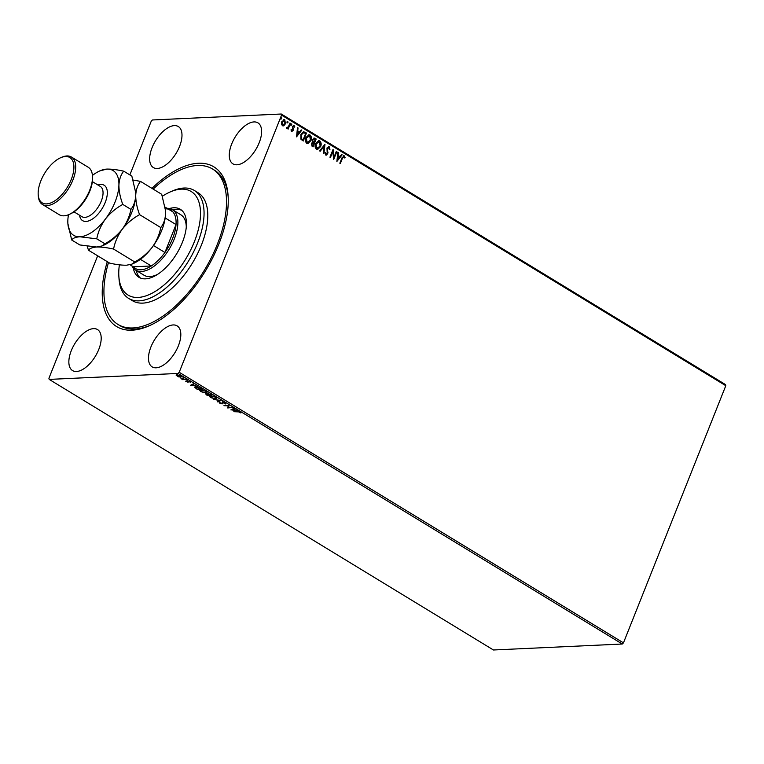 <?xml version="1.0" encoding="UTF-8"?>
<svg xmlns="http://www.w3.org/2000/svg" width="764" height="764" viewBox="0 0 764 764"><rect width="100%" height="100%" fill="white"/><g stroke="black" fill="none" stroke-linecap="round" stroke-linejoin="round"><path stroke-width="1.15" d="M151.95 188.364A93.504 46.938 121.3 0 1 198.449 163.248A93.504 46.938 121.3 0 1 228.111 195.861A93.504 46.938 121.3 0 1 148.904 325.913A93.504 46.938 121.3 0 1 132.019 330.182A93.504 46.938 121.3 0 1 107.294 261.68M153.172 189.109A90.973 45.668 121.3 0 1 212.564 169.016A90.973 45.668 121.3 0 1 201.066 275.489A90.973 45.668 121.3 0 1 117.914 324.404L119.776 325.54A90.973 45.668 -58.7 0 0 134.789 329.055A90.973 45.668 -58.7 0 0 150.069 325.388M253.973 121.925A24.009 12.052 -58.7 0 0 233.259 140.5A24.009 12.052 -58.7 0 0 232.963 163.859A24.009 12.052 -58.7 0 0 236.916 164.785A24.009 12.052 -58.7 0 0 257.63 146.21A24.009 12.052 -58.7 0 0 257.936 122.851A24.009 12.052 -58.7 0 0 253.973 121.925M93.552 328.635A24.009 12.052 -58.7 0 0 72.838 347.209A24.009 12.052 -58.7 0 0 72.542 370.569A24.009 12.052 -58.7 0 0 76.495 371.495A24.009 12.052 -58.7 0 0 97.209 352.92A24.009 12.052 -58.7 0 0 97.515 329.561A24.009 12.052 -58.7 0 0 93.552 328.635M173.18 324.948A24.009 12.052 -58.7 0 0 152.466 343.533A24.009 12.052 -58.7 0 0 152.16 366.882A24.009 12.052 -58.7 0 0 156.123 367.809A24.009 12.052 -58.7 0 0 176.837 349.234A24.009 12.052 -58.7 0 0 177.143 325.884A24.009 12.052 -58.7 0 0 173.18 324.948M174.354 125.611A24.009 12.052 -58.7 0 0 153.64 144.186A24.009 12.052 -58.7 0 0 153.335 167.545A24.009 12.052 -58.7 0 0 157.298 168.472A24.009 12.052 -58.7 0 0 178.002 149.897A24.009 12.052 -58.7 0 0 178.308 126.537A24.009 12.052 -58.7 0 0 174.354 125.611M129.861 174.908L151.262 121.142L152.428 119.977L281.276 114.017L725.523 384.598L725.8 385.696L281.553 115.116L179.215 372.278L623.462 642.858L622.288 644.023L178.041 373.443L49.192 379.402L48.915 378.304L97.668 255.806M284.16 125.611L282.422 125.735L281.448 123.959L281.773 121.619L284.8 119.767L285.459 123.863L283.081 125.955M283.234 125.955L282.422 125.735M283.979 119.537L284.8 119.767L285.459 123.863M286.634 127.483L288.314 126.9L289.957 123.033L290.454 123.338L288.162 129.106L287.999 127.951L286.748 128.371L286.443 127.941L287.188 127.75M291.6 131.332L290.96 129.918L291.447 129.603L291.858 130.606L292.65 130.119L292.345 126.432L294.073 125.411L294.789 126.824L294.293 127.177L293.844 126.155L292.86 126.709L293.357 129.412L292.039 131.456M291.16 129.613L291.562 130.615L292.65 130.119M293.586 125.277L294.789 126.824M293.844 126.155L292.574 126.719L292.765 127.33M304.941 132.153L306.45 133.079L303.308 140.977L302.324 140.375L300.882 139.143L300.901 134.483L303.575 131.714L306.45 133.079M316.172 139L313.03 146.898L312.104 146.335L311.378 143.46L312.657 142.152L312.428 139.506L314.863 138.198L316.172 139L312.801 146.755M314.09 137.978L315.885 139.01M324.967 144.358L323.917 153.526L323.373 153.192L324.165 146.239L320.192 151.253L319.648 150.928L324.834 144.358M336.351 151.291L336.857 151.597L333.715 159.495L332.789 151.616L330.449 157.508L329.943 157.203L333.085 149.305L334.021 157.164L336.351 151.291M343.934 156.658L342.425 158.272L340.333 163.525L339.827 163.219L341.957 157.89L344.249 155.846L345.118 157.508L344.621 157.967L343.504 156.61M343.676 155.684L345.118 157.508M725.8 385.696L623.462 642.858M336.895 161.433L337.86 152.208L338.414 152.542L338.07 155.484L339.913 156.601L341.584 154.481L342.138 154.815L336.895 161.433M328.902 147.509L327.46 148.292L327.756 153.822L325.856 154.958L325.12 152.848L325.712 152.609L326.18 154.147L327.24 153.554L326.963 147.977L329.188 146.678L329.972 149.295L329.399 149.448L328.329 147.414M326.381 155.092L325.856 154.958M328.577 146.516L329.972 149.295M320.641 146.583L317.528 149.524L316.497 149.257C314.959 147.719 314.663 145.819 315.599 143.565L318.683 140.643L319.763 140.929C321.272 142.467 321.558 144.348 320.641 146.583L317.394 149.534M310.929 140.662L307.816 143.613L306.784 143.336C305.247 141.798 304.951 139.898 305.887 137.644L308.971 134.731L310.041 135.018C311.55 136.546 311.846 138.437 310.929 140.662L307.672 143.613M296.527 136.842L297.492 127.626L298.036 127.951L297.702 130.892L299.536 132.01L301.217 129.89L301.761 130.224L296.527 136.842M290.702 124.37L291.38 123.959L291.829 124.866L291.151 125.267L290.988 124.351L291.667 123.949L291.829 124.866L291.151 125.267M286.844 122.02L287.531 121.619L287.971 122.517L287.293 122.918L287.14 122.011L287.818 121.6L287.971 122.517L287.293 122.918M280.569 118.191L281.248 117.79L281.696 118.687L281.009 119.088L280.856 118.181L281.534 117.78L281.696 118.687L281.009 119.088M178.9 376.977L176.188 375.334L177.019 374.971L180.762 376.003L180.696 377.215L178.977 376.776M176.226 375.239L177.019 374.971M181.507 376.9L180.753 376.767M186.397 379.479L182.691 379.651L180.992 378.572L186.397 379.479M186.11 381.771L185.662 381.16L187.514 382.01L187.906 381.055L190.561 382.306L188.422 381.36L188.04 382.315L186.273 381.37M187.734 381.914L187.495 381.179M195.46 387.711L195.899 386.89L200.875 388.293L202.393 389.22L197.322 389.459L194.705 387.3M212.105 395.141L207.044 395.37L205.869 393.832L207.56 394.157L207.818 393.47L212.105 395.141M205.325 394.043L205.869 393.832M220.901 400.498L217.931 402.007L217.387 401.673L219.64 400.527L213.653 399.4L220.901 400.498M232.294 407.432L227.729 407.976L228.245 405.808L223.957 405.674L229.028 405.445L228.522 407.613L232.294 407.432M237.719 411.853L233.841 411.7L237.26 411.538L240.23 412.188L240.88 412.961L237.843 411.529M49.192 379.402L493.439 649.983L622.288 644.023M230.909 409.915L233.803 408.348L234.347 408.683L233.392 409.17L238.072 410.956L230.957 409.8M225.179 403.01L225.533 403.955L222.916 402.542L222.162 403.898L219.812 403.239L219.411 402.427L221.636 403.593L222.429 402.236L225.122 403.296M224.874 403.726L224.797 402.809M222.563 402.714L222.696 403.669M220.042 402.819L219.812 403.239L219.411 402.427M220.118 402.657L220.338 403.22M221.636 403.593L222.429 402.236M215.629 398.932L210.463 397.538L209.441 396.287L210.577 395.867L215.744 397.27L216.737 398.512L215.801 398.493M205.908 393.011L200.741 391.626L199.729 390.375L200.865 389.955L206.032 391.349L207.025 392.591L206.079 392.581M190.542 385.323L193.426 383.767L193.98 384.101L193.025 384.578L194.858 385.696L197.704 386.364L190.589 385.209M187.715 380.243L186.788 380.233L187.629 380.185M183.866 377.903L182.93 377.884L183.78 377.846M177.582 374.073L176.656 374.054L177.496 374.016M178.041 373.443L179.215 372.278M281.553 115.116L281.276 114.017M228.188 197.131A90.973 45.668 -58.7 0 0 214.426 170.152L212.564 169.016M234.023 408.492L233.392 409.17M232.18 409.619L231.502 409.523M233.469 408.988L232.094 409.829L234.491 410.182L233.087 409.323L232.094 409.829M228.56 407.489L227.729 407.976M227.806 407.46L228.245 405.808M225.055 403.268L224.874 402.609L225.055 403.268M222.763 402.217L222.792 402.762L222.763 402.217M222.859 403.249L222.162 403.898M219.994 402.79L219.593 401.979M222.057 402.523L222.601 401.788M220.414 400.384L217.931 402.007M210.186 396.783L209.603 396.096M216.756 398.254L215.84 398.474M211.198 395.876L210.167 396.516L210.959 397.5L215.123 398.627L216.193 397.576M210.539 395.867L210.167 396.516M215.352 397.041L211.074 396.172M216.021 398.283L215.247 397.309M206.299 394.358L206.051 393.384M206.538 394.73L208.677 394.969L206.375 394.138L206.538 394.73L206.481 393.871M208.944 394.787L211.084 394.854L208.324 393.775L208.944 394.787M208.438 393.498L208.209 394.3M200.474 390.872L199.891 390.175M207.034 392.333L206.127 392.562M201.486 389.955L200.445 390.595L201.238 391.588L205.411 392.706L206.481 391.655M200.827 389.955L200.445 390.595M205.631 391.13L201.362 390.261M206.309 392.371L205.526 391.388M196.587 386.746L195.89 387.587M197.341 389.124L201.371 388.943L196.405 387.195L195.708 388.036L197.341 389.124M195.632 387.071L195.708 388.036M193.655 383.9L193.025 384.578M191.802 385.027L191.124 384.932M193.091 384.407L191.726 385.247L194.123 385.591L192.719 384.731L191.726 385.247M188.622 381.733L188.04 382.315M177.105 375.735L176.369 374.876M181.488 376.642L180.877 376.767M180.38 376.461L180.485 375.573M177.697 374.828L177.563 375.716M177.64 374.99L177.382 376.165L180.199 376.91L180.314 376.031L177.525 375.277L177.382 376.165M180.399 375.802L180.199 376.91M343.638 156.677L342.138 158.282L340.104 163.381M337.841 152.389L338.414 152.542M338.118 152.561L338.07 155.484M337.783 155.493L339.913 156.601M341.489 154.605L342.138 154.815M341.842 154.825L336.838 161.156M337.965 156.419L337.325 159.514L339.369 157.279L337.965 156.419L337.612 159.504M336.294 151.444L336.857 151.597M336.571 151.616L333.582 159.122M330.22 157.365L332.789 151.616M332.942 149.668L334.021 157.164M328.615 147.519L327.46 148.292M327.164 148.302L327.317 149.161M327.021 149.181L327.976 152.466M327.68 152.475L327.756 153.822M327.46 153.841L325.559 154.968M325.416 152.619L325.894 154.166L326.944 153.564M324.652 144.597L323.649 153.363M320.001 151.138L324.165 146.239M318.54 140.662L319.763 140.929M319.467 140.948C320.976 142.476 321.272 144.367 320.355 146.602M318.445 141.541L319.457 141.751L316.105 143.871L316.793 148.436L317.471 148.646M319.171 141.77L315.818 143.88L316.506 148.445L317.327 148.655M316.506 148.445L320.135 146.277L319.457 141.751M313.947 137.998L314.577 138.217M314.481 139.163L312.648 139.822L312.868 141.712L313.889 142.448L315.341 139.506L313.823 138.886M313.307 143.107L311.597 143.766L312.562 145.79L313.851 143.25L312.705 142.849M312.037 145.475L312.848 145.781M311.597 143.766L312.323 145.456M313.603 143.088L311.884 143.747M312.868 141.712L314.176 142.438M312.648 139.822L313.164 141.703M314.768 139.153L312.934 139.812M308.828 134.741L310.041 135.018M309.754 135.027C311.263 136.565 311.559 138.446 310.642 140.681M308.723 135.62L309.735 135.839L306.393 137.95L307.08 142.515L307.758 142.725M309.449 135.849L306.097 137.969L306.794 142.534L307.615 142.744M306.794 142.534L310.423 140.366L309.735 135.839M306.163 133.098L303.088 140.834M303.432 131.733L304.645 132.172M302.515 139.669L303.136 139.86L305.629 133.585L303.661 132.64L301.111 134.798L301.159 138.57L303.136 139.86M301.159 138.57L302.802 139.659M301.111 134.798L301.446 138.561M303.661 132.64L301.408 134.789M297.473 127.798L298.036 127.951M297.75 127.97L297.702 130.892M297.416 130.911L299.536 132.01M301.111 130.023L301.761 130.224M301.474 130.233L296.47 136.565M297.597 131.838L296.957 134.932L299.001 132.688L297.597 131.838L297.244 134.913M291.562 130.615L292.354 130.138L291.562 130.615M293.557 126.165L292.574 126.719L293.557 126.165M292.469 127.349L293.061 128.257M292.774 128.266L293.357 129.412M293.061 129.422L293.166 130.396M292.87 130.415L291.313 131.341M291.533 124.876L290.855 125.277M289.89 123.185L290.454 123.338M290.167 123.348L287.933 128.963M286.452 128.381L287.999 127.951M287.684 122.526L287.006 122.937M283.836 119.556L284.514 119.776M285.173 123.873L283.874 125.621M283.797 120.34L284.523 120.473L282.279 121.915L283.11 125.172M284.227 120.492L281.992 121.925L282.422 125.048L282.966 125.191M282.422 125.048L284.962 123.548L284.523 120.473M281.4 118.706L280.722 119.108M119.385 264.822A60.652 30.445 -58.7 0 0 118.85 276.281A60.652 30.445 -58.7 0 0 142.285 296.881A60.652 30.445 -58.7 0 0 183.522 262.491A60.652 30.445 -58.7 0 0 199.853 205.764A60.652 30.445 -58.7 0 0 170.238 191.926A60.652 30.445 -58.7 0 0 162.369 196.233M170.238 191.926L172.54 190.924A63.173 31.716 121.3 0 1 194.371 190.484A63.173 31.716 121.3 0 1 186.387 264.42A63.173 31.716 121.3 0 1 128.638 298.39A63.173 31.716 121.3 0 1 119.022 278.793L118.85 276.281M167.02 208.295A35.383 17.763 121.3 0 1 172.444 209.67A35.383 17.763 121.3 0 1 171.995 244.098A35.383 17.763 121.3 0 1 141.474 271.468A35.383 17.763 121.3 0 1 135.639 270.103L144.033 275.221A35.383 17.763 -58.7 0 0 157.613 274.333M136.221 270.456A39.804 19.979 -58.7 0 0 140.404 278.029M169.503 208.524A39.804 19.979 121.3 0 1 180.342 209.307A39.804 19.979 121.3 0 1 175.309 255.892A39.804 19.979 121.3 0 1 138.933 277.294A39.804 19.979 121.3 0 1 133.261 268.021M128.638 298.39L132.373 300.663A63.173 31.716 -58.7 0 0 190.121 266.693A63.173 31.716 -58.7 0 0 198.105 192.757L194.371 190.484M117.914 324.404A90.973 45.668 121.3 0 1 108.517 262.424M181.67 210.272A39.804 19.979 -58.7 0 0 173.027 210.033M186.282 227.271A35.383 17.763 -58.7 0 0 180.839 214.789L172.444 209.67M140.385 259.34L151.282 265.977L133.375 266.808A34.113 17.123 -58.7 0 0 140.987 269.778A34.113 17.123 -58.7 0 0 151.282 265.977A34.113 17.123 -58.7 0 0 164.928 252.473A34.113 17.123 -58.7 0 0 176.026 224.568A34.113 17.123 -58.7 0 0 172.826 211.838A34.113 17.123 -58.7 0 0 165.368 208.858M135.639 270.103A35.383 17.763 121.3 0 1 131.924 265.92M153.497 245.511L164.928 252.473L176.026 224.568L165.186 217.96M133.375 266.808L130.004 264.755M172.826 211.838L165.139 207.149M92.463 175.882L92.549 177.143A26.53 13.322 121.3 0 1 70.068 214.044L68.922 214.55A27.8 13.953 -58.7 0 0 92.463 175.882A27.8 13.953 -58.7 0 0 88.232 167.259L71.434 157.031A27.8 13.953 121.3 0 1 71.081 184.076A27.8 13.953 121.3 0 1 47.101 205.583A27.8 13.953 121.3 0 1 42.517 204.513A27.8 13.953 121.3 0 1 38.286 195.89L38.2 194.629A26.53 13.322 -58.7 0 0 46.614 203.892A26.53 13.322 -58.7 0 0 71.243 179.502A26.53 13.322 -58.7 0 0 65.465 156.515A26.53 13.322 -58.7 0 0 60.681 157.728A26.53 13.322 -58.7 0 0 38.2 194.629M42.517 204.513L59.315 214.741A27.8 13.953 -58.7 0 0 63.899 215.82A27.8 13.953 -58.7 0 0 68.922 214.55M60.681 157.728L61.836 157.222A27.8 13.953 121.3 0 1 66.85 155.961A27.8 13.953 121.3 0 1 71.434 157.031M160.784 227.567C159.437 234.567 156.553 241.185 152.112 247.412C147.376 253.352 141.598 258.213 134.779 261.985L131.876 264.143L126.576 265.203C121.973 265.299 116.348 264.611 109.701 263.141L88.5 250.229C89.722 248.395 92.454 247.316 96.703 247.011C101.306 246.906 106.931 247.593 113.578 249.064C114.915 242.064 117.809 235.446 122.25 229.219C126.977 223.279 132.755 218.418 139.583 214.646L160.784 227.567C163.649 223.976 165.253 219.316 165.578 213.576L165.511 210.549L161.71 194.304L140.509 181.393L133.146 180.037M113.578 249.064L134.779 261.985M139.583 214.646C137.014 207.827 135.725 201.4 135.715 195.383C136.04 189.644 137.644 184.983 140.509 181.393M87.201 246.314L88.5 250.229M68.493 214.732A37.904 19.033 -58.7 0 0 67.834 220.729A37.904 19.033 -58.7 0 0 67.881 223.556A37.904 19.033 -58.7 0 0 79.905 236.783A37.904 19.033 -58.7 0 0 105.451 218.991A37.904 19.033 -58.7 0 0 118.917 185.155C119.241 179.416 120.836 174.746 123.711 171.165L131.847 176.112L135.648 192.356L135.715 195.383C135.381 201.123 133.786 205.783 130.921 209.374C129.574 216.384 126.69 222.992 122.25 229.219C117.513 235.169 111.735 240.02 104.916 243.792L102.013 245.951L103.551 245.282A37.904 19.033 -58.7 0 0 122.25 229.219A37.904 19.033 -58.7 0 0 135.715 195.383A37.904 19.033 -58.7 0 0 135.667 192.557A37.904 19.033 -58.7 0 0 135.648 192.385M165.521 210.577A37.904 19.033 121.3 0 1 165.53 210.749A37.904 19.033 121.3 0 1 165.578 213.576A37.904 19.033 -58.7 0 1 152.112 247.412A37.904 19.033 -58.7 0 1 133.413 263.465L131.876 264.143M102.013 245.951L96.703 247.011L79.838 244.948L71.701 240.001C72.924 238.158 75.655 237.088 79.905 236.783L96.78 238.836C98.117 231.826 101.01 225.218 105.451 218.991C110.178 213.041 115.956 208.19 122.784 204.418C120.215 197.589 118.926 191.172 118.917 185.155A37.904 19.033 -58.7 0 0 106.836 169.102A37.904 19.033 -58.7 0 0 99.998 170.83A37.904 19.033 -58.7 0 0 92.434 175.424M67.881 223.556L71.701 240.001M123.711 171.165C117.054 169.684 111.439 169.006 106.836 169.102L99.998 170.83M122.784 204.418L130.921 209.374M96.78 238.836L104.916 243.792M97.945 185.012A20.723 10.4 121.3 0 1 100.733 184.439A20.723 10.4 121.3 0 1 105.241 202.393A20.723 10.4 121.3 0 1 86.017 221.436A20.723 10.4 121.3 0 1 79.542 215.228M73.984 211.848L81.929 216.68A17.687 8.882 -58.7 0 0 84.852 217.368A17.687 8.882 -58.7 0 0 100.113 203.682A17.687 8.882 -58.7 0 0 100.332 186.464L92.387 181.631"/></g></svg>
